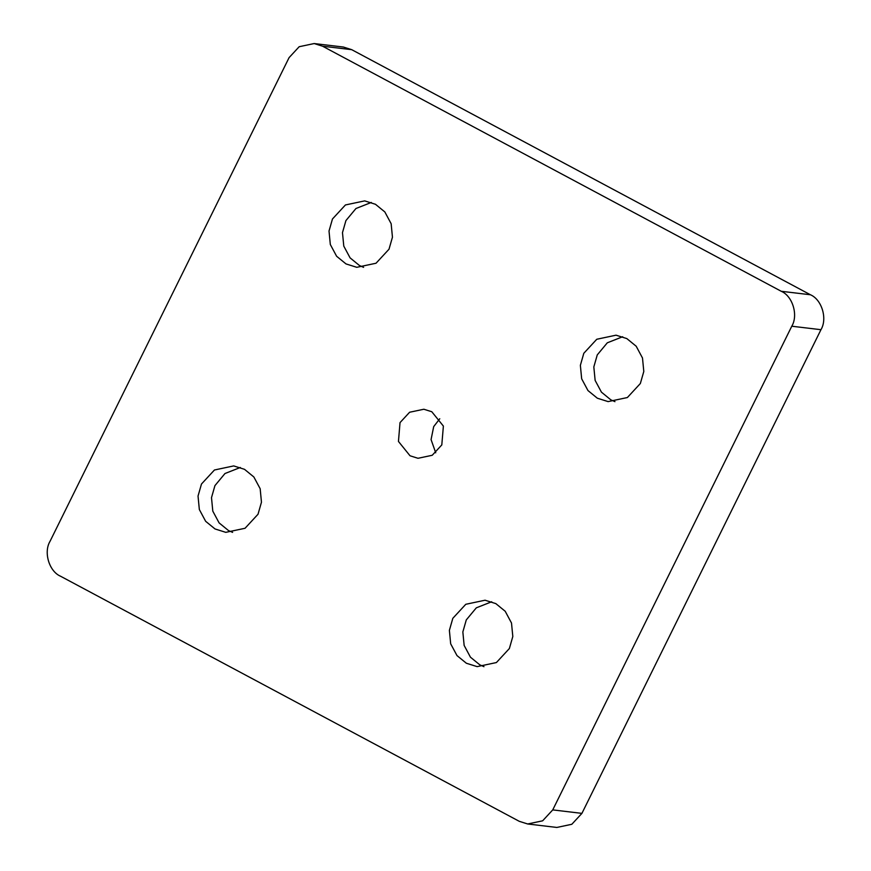 <?xml version="1.0" encoding="UTF-8"?>
<svg xmlns="http://www.w3.org/2000/svg" width="871" height="871" viewBox="0 0 871 871"><rect width="100%" height="100%" fill="white"/><g stroke="black" fill="none" stroke-linecap="round" stroke-linejoin="round"><path stroke-width="1.31" d="M314.159 43.55L343.326 47.023L351.71 49.669L810.422 294.757C821.821 299.537 827.613 318.742 820.961 329.695L581.915 813.372L571.822 824.282L556.841 827.45L527.674 823.977L519.29 821.331L60.578 576.243C49.179 571.463 43.387 552.258 50.039 541.305L289.085 57.628L299.178 46.718L314.159 43.55L322.542 46.196L781.254 291.284C792.643 296.064 798.435 315.269 791.783 326.222L552.737 809.899L542.644 820.809L527.674 823.977M439.768 418.755L433.693 426.616L431.069 439.594L435.718 452.789M441.804 444.918L432.212 455.283L417.993 458.288L410.034 455.783L398.45 441.445L400.029 422.609L409.61 412.244L423.839 409.239L431.798 411.743L443.383 426.082L441.804 444.918M363.599 267.353L359.462 265.524L350.088 257.87L343.784 246.101L342.477 232.633L345.918 220.592L355.956 208.507L371.329 202.453M389.01 249.215L376.032 263.238L356.772 267.31L345.994 263.913L336.62 256.259L330.316 244.501L329.02 231.033L332.461 218.991L345.428 204.957L364.688 200.885L375.466 204.282L384.84 211.936L391.144 223.705L392.451 237.173L389.01 249.215M483.96 666.674L479.823 664.845L470.449 657.191L464.145 645.422L462.849 631.954L466.279 619.923L476.317 607.827L491.69 601.774M509.372 648.536L496.394 662.559L477.145 666.631L466.366 663.245L456.992 655.58L450.677 643.821L449.382 630.354L452.822 618.312L465.789 604.289L485.049 600.217L495.828 603.614L505.202 611.268L511.506 623.026L512.812 636.494L509.372 648.536M614.948 401.651L610.811 399.822L601.436 392.157L595.133 380.398L593.826 366.931L597.266 354.889L607.305 342.804L622.678 336.75M640.359 383.501L627.381 397.535L608.121 401.607L597.343 398.21L587.969 390.556L581.665 378.798L580.369 365.33L583.81 353.288L596.777 339.255L616.037 335.183L626.815 338.579L636.189 346.233L642.493 358.003L643.8 371.471L640.359 383.501M232.611 532.377L228.474 530.548L219.1 522.894L212.796 511.135L211.501 497.657L214.93 485.626L224.968 473.53L240.342 467.477M258.023 514.238L245.056 528.272L225.796 532.344L215.017 528.947L205.643 521.294L199.339 509.524L198.033 496.056L201.473 484.026L214.451 469.992L233.7 465.92L244.49 469.317L253.853 476.97L260.168 488.729L261.463 502.197L258.023 514.238M322.542 46.196L351.71 49.669M810.422 294.757L781.254 291.284M791.783 326.222L820.961 329.695M581.915 813.372L552.737 809.899"/></g></svg>

